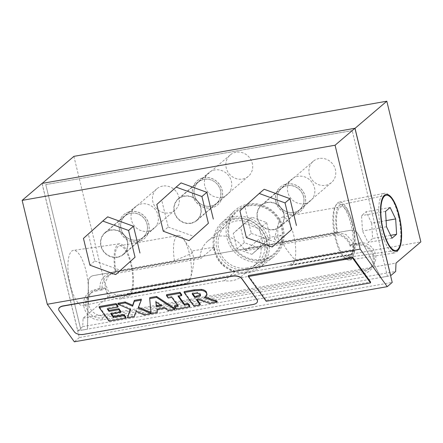 <?xml version="1.0" encoding="UTF-8"?>
<svg xmlns="http://www.w3.org/2000/svg" width="443" height="443" viewBox="0 0 443 443"><rect width="100%" height="100%" fill="white"/><g stroke="black" fill="none" stroke-linecap="round" stroke-linejoin="round"><path stroke-width="0.33" stroke-dasharray="2.21 1.66" d="M247.703 269.848A26.525 24.609 49.5 0 1 219.645 255.855A26.525 24.609 49.5 0 1 222.979 225.581A26.525 24.609 49.5 0 1 235.432 219.119A26.525 24.609 49.5 0 1 264.41 234.895A26.525 24.609 49.5 0 1 257.311 265.817A26.525 24.609 49.5 0 1 247.703 269.848M247.244 267.932A24.52 22.748 49.5 0 1 220.863 254.177A24.52 22.748 49.5 0 1 225.659 225.825A24.52 22.748 49.5 0 1 258.878 229.718A24.52 22.748 49.5 0 1 257.483 263.136A24.52 22.748 49.5 0 1 247.244 267.932M248.994 205.818A28.02 25.999 -130.5 0 0 235.837 212.646A28.02 25.999 -130.5 0 0 235.698 249.492A28.02 25.999 -130.5 0 0 272.107 255.151A28.02 25.999 -130.5 0 0 279.605 222.491A28.02 25.999 -130.5 0 0 248.994 205.818M235.344 271.321A24.52 22.748 49.5 0 1 214.107 247.122L200.673 258.585L200.186 257.317A24.52 22.748 49.5 0 1 207.773 241.086A24.52 22.748 49.5 0 1 244.143 249.57L245.389 250.705L258.817 239.242A24.52 22.748 49.5 0 1 253.512 266.525A24.52 22.748 49.5 0 1 250.544 268.641L239.619 277.966A24.52 22.748 49.5 0 1 232.342 280.646A24.52 22.748 49.5 0 1 224.413 280.646L235.344 271.321L132.169 289.5A14.01 13.002 -130.5 0 1 132.119 289.512L131.455 290.076A24.52 8.024 -100 0 1 128.044 294.091A24.52 8.024 -100 0 1 126.82 294.03L125.452 295.199A26.525 8.677 -100 0 0 128.481 296.051L83.112 305.565A28.02 9.17 80 0 0 84.641 304.784A28.02 9.17 80 0 0 86.712 273.929A28.02 9.17 80 0 0 73.388 250.378A28.02 9.17 80 0 0 69.125 279.577A28.02 9.17 80 0 0 83.112 305.565M200.186 257.317L111.392 272.966A15.693 14.558 -130.5 0 0 100.112 288.919L102.46 289.86A14.01 13.002 49.5 0 1 106.403 276.903A14.01 13.002 49.5 0 1 112.256 274.162L200.673 258.585M245.389 250.705L333.8 235.122A14.01 13.002 49.5 0 1 350.081 246.225L352.584 244.087A14.01 13.002 49.5 0 1 348.641 257.04A14.01 13.002 49.5 0 1 342.788 259.781L239.619 277.966M100.112 288.919L95.023 289.816A15.693 14.558 -130.5 0 0 84.048 307.398A15.693 14.558 -130.5 0 0 102.283 319.829L363.05 273.874A15.693 14.558 -130.5 0 0 374.019 256.298A15.693 14.558 -130.5 0 0 355.79 243.866L350.695 244.763A15.693 14.558 -130.5 0 0 332.937 233.921L244.143 249.57M128.481 296.051A26.525 8.677 -100 0 0 129.926 295.309A26.525 8.677 -100 0 0 131.892 266.105A26.525 8.677 -100 0 0 119.278 243.811A26.525 8.677 -100 0 0 115.263 271.565L115.894 271.061L174.514 260.728L191.514 253.507L192.528 251.967L191.537 251.098C194.1 258.751 195.607 257.71 190.568 278.248L131.898 288.587L132.119 289.512M214.107 247.122L191.537 251.098M250.544 268.641L353.719 250.461A14.01 13.002 -130.5 0 0 353.769 250.45L353.547 249.525L294.872 259.869C286.826 250.339 285.298 247.703 283.476 244.281C282.03 241.441 281.338 238.434 281.388 235.266L258.817 239.242M281.388 235.266L274.306 238.954L278.819 242.349L337.439 232.016L336.913 232.503A26.525 8.677 80 0 1 339.305 205.519A26.525 8.677 80 0 1 340.745 204.782L386.119 195.263M224.413 280.646L121.244 298.826A14.01 13.002 49.5 0 1 104.963 287.723L98.39 288.88A14.01 13.002 -130.5 0 0 92.543 291.621A14.01 13.002 -130.5 0 0 89.802 307.819A14.01 13.002 -130.5 0 0 104.875 315.682L365.641 269.726A14.01 13.002 -130.5 0 0 371.494 266.985A14.01 13.002 -130.5 0 0 374.23 250.788A14.01 13.002 -130.5 0 0 359.157 242.93L352.584 244.087M131.455 290.076L190.13 279.738C189.632 280.868 188.087 282.185 185.495 283.692L126.82 294.03M340.745 204.782A26.525 8.677 80 0 1 353.99 229.38A26.525 8.677 80 0 1 349.953 257.018A26.525 8.677 80 0 1 347.102 256.137L348.469 254.969L289.8 265.307C290.298 264.178 291.843 262.86 294.434 261.353L353.054 251.026L353.769 250.45M190.13 279.738A24.52 8.024 -100 0 1 186.719 283.753A24.52 8.024 -100 0 1 185.495 283.692M115.844 271.072A24.52 8.024 -100 0 1 119.532 245.799A24.52 8.024 -100 0 1 129.971 261.104A24.52 8.024 -100 0 1 131.898 288.587M174.514 260.728A24.52 8.024 -100 0 1 178.208 235.46A24.52 8.024 -100 0 1 183.54 239.07A24.52 8.024 -100 0 1 190.568 278.248M115.263 271.565L109.332 274.411L105.046 282.712L108.136 290.829L115.933 294.999L125.452 295.199M104.963 287.723L102.46 289.86L95.887 291.018L95.023 289.816M294.872 259.869A24.52 8.024 80 0 0 292.95 232.381A24.52 8.024 80 0 0 282.512 217.081A24.52 8.024 80 0 0 278.736 222.292A24.52 8.024 80 0 0 278.819 242.349M353.547 249.525A24.52 8.024 80 0 0 351.626 222.043A24.52 8.024 80 0 0 341.182 206.737A24.52 8.024 80 0 0 337.494 232.01M348.469 254.969A24.52 8.024 80 0 0 349.693 255.03A24.52 8.024 80 0 0 353.104 251.015M289.8 265.307A24.52 8.024 80 0 0 291.023 265.374A24.52 8.024 80 0 0 294.434 261.353M347.102 256.137L352.052 254.132L354.328 249.204L352.534 241.651L346.033 234.474L336.913 232.503M350.695 244.763L350.081 246.225L356.654 245.062A14.01 13.002 49.5 0 1 371.727 252.925A14.01 13.002 49.5 0 1 368.991 269.123A14.01 13.002 49.5 0 1 363.138 271.864L102.372 317.814A14.01 13.002 49.5 0 1 87.299 309.956A14.01 13.002 49.5 0 1 90.034 293.759A14.01 13.002 49.5 0 1 95.887 291.018L98.39 288.88M73.898 156.351L107.931 297.031L83.096 318.224L82.73 326.618L77.763 330.855L42.107 183.474L354.954 128.343M77.763 330.855L390.61 275.723M137.347 240.001A14.01 13.002 49.5 0 1 122.274 232.143A14.01 13.002 49.5 0 1 125.015 215.946A14.01 13.002 49.5 0 1 130.868 213.205A14.01 13.002 49.5 0 1 145.941 221.063A14.01 13.002 49.5 0 1 143.2 237.26A14.01 13.002 49.5 0 1 137.347 240.001M293.809 212.43A14.01 13.002 49.5 0 1 278.736 204.572A14.01 13.002 49.5 0 1 281.477 188.369A14.01 13.002 49.5 0 1 287.324 185.634A14.01 13.002 49.5 0 1 302.397 193.491A14.01 13.002 49.5 0 1 299.662 209.689A14.01 13.002 49.5 0 1 293.809 212.43M210.73 206.172A14.01 13.002 49.5 0 1 195.656 198.314A14.01 13.002 49.5 0 1 198.398 182.112A14.01 13.002 49.5 0 1 204.245 179.376A14.01 13.002 49.5 0 1 219.318 187.234A14.01 13.002 49.5 0 1 216.583 203.431A14.01 13.002 49.5 0 1 210.73 206.172M236.036 152.254A14.01 13.002 -130.5 0 0 230.183 154.995A14.01 13.002 -130.5 0 0 229.385 174.088A14.01 13.002 -130.5 0 0 248.368 176.308A14.01 13.002 -130.5 0 0 251.109 160.111A14.01 13.002 -130.5 0 0 236.036 152.254M319.115 158.511A14.01 13.002 -130.5 0 0 313.262 161.252A14.01 13.002 -130.5 0 0 312.465 180.345A14.01 13.002 -130.5 0 0 331.447 182.571A14.01 13.002 -130.5 0 0 334.188 166.369A14.01 13.002 -130.5 0 0 319.115 158.511M162.653 186.082A14.01 13.002 -130.5 0 0 156.8 188.823A14.01 13.002 -130.5 0 0 156.002 207.917A14.01 13.002 -130.5 0 0 174.985 210.143A14.01 13.002 -130.5 0 0 177.726 193.94A14.01 13.002 -130.5 0 0 162.653 186.082M107.931 297.031L420.85 241.889M83.096 318.224L396.014 263.081M82.73 326.618L395.649 271.476M204.157 179.321A14.01 13.002 -130.5 0 0 198.303 182.062A14.01 13.002 -130.5 0 0 197.506 201.155A14.01 13.002 -130.5 0 0 216.489 203.381A14.01 13.002 -130.5 0 0 219.23 187.184A14.01 13.002 -130.5 0 0 204.157 179.321M184.288 196.277A14.01 13.002 49.5 0 1 199.361 204.134A14.01 13.002 49.5 0 1 196.626 220.332A14.01 13.002 49.5 0 1 190.772 223.073A14.01 13.002 49.5 0 1 175.699 215.209A14.01 13.002 49.5 0 1 178.44 199.012A14.01 13.002 49.5 0 1 184.288 196.277M287.263 185.689A14.01 13.002 -130.5 0 0 281.41 188.43A14.01 13.002 -130.5 0 0 280.613 207.523A14.01 13.002 -130.5 0 0 299.595 209.744A14.01 13.002 -130.5 0 0 302.336 193.547A14.01 13.002 -130.5 0 0 287.263 185.689M267.395 202.639A14.01 13.002 49.5 0 1 282.468 210.497A14.01 13.002 49.5 0 1 279.727 226.694A14.01 13.002 49.5 0 1 273.874 229.435A14.01 13.002 49.5 0 1 258.801 221.578A14.01 13.002 49.5 0 1 261.542 205.375A14.01 13.002 49.5 0 1 267.395 202.639M130.801 213.26A14.01 13.002 -130.5 0 0 124.948 216.001A14.01 13.002 -130.5 0 0 124.151 235.095A14.01 13.002 -130.5 0 0 143.133 237.321A14.01 13.002 -130.5 0 0 145.874 221.118A14.01 13.002 -130.5 0 0 130.801 213.26M110.933 230.21A14.01 13.002 49.5 0 1 126.006 238.068A14.01 13.002 49.5 0 1 123.27 254.271A14.01 13.002 49.5 0 1 117.417 257.006A14.01 13.002 49.5 0 1 102.344 249.149A14.01 13.002 49.5 0 1 105.085 232.952A14.01 13.002 49.5 0 1 110.933 230.21M42.019 183.419L79.308 337.555L392.227 282.412M79.308 337.555L74.341 341.797M119.438 229.192A15.76 14.625 -130.5 0 0 144.335 238.594A15.76 14.625 -130.5 0 0 145.232 217.109A15.76 14.625 -130.5 0 0 123.874 214.611A15.76 14.625 -130.5 0 0 119.438 229.192M119.377 229.241A15.76 14.625 49.5 0 1 123.813 214.667A15.76 14.625 49.5 0 1 145.171 217.164A15.76 14.625 49.5 0 1 144.274 238.65A15.76 14.625 49.5 0 1 119.377 229.241M192.821 195.357A15.76 14.625 -130.5 0 0 217.718 204.766A15.76 14.625 -130.5 0 0 218.615 183.28A15.76 14.625 -130.5 0 0 197.257 180.783A15.76 14.625 -130.5 0 0 192.821 195.357M192.755 195.413A15.76 14.625 49.5 0 1 197.19 180.838A15.76 14.625 49.5 0 1 218.549 183.336A15.76 14.625 49.5 0 1 217.651 204.821A15.76 14.625 49.5 0 1 192.755 195.413M275.9 201.615A15.76 14.625 -130.5 0 0 300.797 211.023A15.76 14.625 -130.5 0 0 301.694 189.538A15.76 14.625 -130.5 0 0 280.336 187.04A15.76 14.625 -130.5 0 0 275.9 201.615M275.834 201.67A15.76 14.625 49.5 0 1 280.269 187.096A15.76 14.625 49.5 0 1 301.628 189.593A15.76 14.625 49.5 0 1 300.731 211.078A15.76 14.625 49.5 0 1 275.834 201.67M352.174 130.58L45.773 184.576L81.025 330.284L87.542 329.132L88.395 281.632A7.005 6.501 49.5 0 1 90.566 276.93A7.005 6.501 49.5 0 1 93.495 275.557L350.579 230.255A7.005 6.501 49.5 0 1 358.077 234.109L380.902 277.434L387.42 276.288L352.174 130.58L387.42 276.288M387.359 276.338L380.842 277.49L358.01 234.164A7.005 6.501 -130.5 0 0 350.513 230.31L93.429 275.612A7.005 6.501 -130.5 0 0 90.505 276.98A7.005 6.501 -130.5 0 0 88.334 281.687L87.476 329.188L80.958 330.334L45.773 184.576M45.707 184.626L352.107 130.63M371.671 223.156L366.139 211.715L361.549 215.63L362.496 230.986L368.033 242.426L372.618 238.511L371.671 223.156L386.108 220.614M390.128 207.49L366.139 211.715M385.537 211.4L361.549 215.63M386.484 226.761L362.496 230.986M392.022 238.201L368.033 242.426M390.637 235.338L372.618 238.511M398.346 215.758A30.24 9.896 80 0 0 388.151 194.488A30.24 9.896 80 0 0 384.463 193.303A30.24 9.896 80 0 0 380.028 224.789A30.24 9.896 80 0 0 394.962 252.864A30.24 9.896 80 0 0 398.019 250.489A30.24 9.896 80 0 0 398.346 215.758M352.733 223.959A29.388 9.619 -100 0 1 349.438 260.019A29.388 9.619 -100 0 1 345.833 258.74A29.388 9.619 -100 0 1 334.925 232.736A29.388 9.619 -100 0 1 336.287 204.572A29.388 9.619 -100 0 1 339.238 202.141A29.388 9.619 -100 0 1 352.733 223.959M351.022 224.535A27.959 9.148 80 0 0 335.379 206.089A27.959 9.148 80 0 0 334.083 232.885A27.959 9.148 80 0 0 344.46 257.627A27.959 9.148 80 0 0 352.611 251.331A27.959 9.148 80 0 0 351.022 224.535M244.425 223.383L259.332 228.821L263.076 244.292L251.906 254.326L236.999 248.888L233.256 233.417L244.425 223.383L251.735 217.148L240.566 227.176L244.309 242.648L259.221 248.086L270.385 238.052L266.642 222.585L251.735 217.148M266.642 222.585L259.332 228.821M270.385 238.052L263.076 244.292M259.221 248.086L251.906 254.326M244.309 242.648L236.999 248.888M240.566 227.176L233.256 233.417M248.8 205.015A28.861 26.779 -130.5 0 0 235.554 250.516A28.861 26.779 -130.5 0 0 282.075 242.315A28.861 26.779 -130.5 0 0 248.8 205.015M248.086 204.04A30.24 28.059 49.5 0 1 280.906 221.583A30.24 28.059 49.5 0 1 273.763 256.73A30.24 28.059 49.5 0 1 233.738 251.164A30.24 28.059 49.5 0 1 234.546 210.763A30.24 28.059 49.5 0 1 248.086 204.04M234.452 216.649A29.388 27.267 -130.5 0 0 221.295 223.189A29.388 27.267 -130.5 0 0 220.509 262.455A29.388 27.267 -130.5 0 0 259.404 267.854A29.388 27.267 -130.5 0 0 266.354 233.705A29.388 27.267 -130.5 0 0 234.452 216.649M234.386 218.355A27.959 25.943 49.5 0 1 266.625 254.492A27.959 25.943 49.5 0 1 221.555 262.433A27.959 25.943 49.5 0 1 234.386 218.355M304.457 203.664A14.292 13.262 -130.5 0 0 310.427 200.873A14.292 13.262 -130.5 0 0 311.241 181.392A14.292 13.262 -130.5 0 0 291.876 179.127A14.292 13.262 -130.5 0 0 289.085 195.651A14.292 13.262 -130.5 0 0 304.457 203.664M273.94 229.707A14.292 13.262 -130.5 0 0 279.91 226.91A14.292 13.262 -130.5 0 0 280.724 207.429A14.292 13.262 -130.5 0 0 261.359 205.164A14.292 13.262 -130.5 0 0 258.568 221.688A14.292 13.262 -130.5 0 0 273.94 229.707M264.161 189.272L244.841 206.632L251.314 233.395L246.386 237.598M251.314 233.395L277.108 242.803M244.841 206.632L239.912 210.835M221.356 197.301A14.292 13.262 -130.5 0 0 227.325 194.505A14.292 13.262 -130.5 0 0 228.134 175.029A14.292 13.262 -130.5 0 0 208.769 172.764A14.292 13.262 -130.5 0 0 205.978 189.283A14.292 13.262 -130.5 0 0 221.356 197.301M190.833 223.338A14.292 13.262 -130.5 0 0 196.803 220.542A14.292 13.262 -130.5 0 0 197.617 201.067A14.292 13.262 -130.5 0 0 178.252 198.802A14.292 13.262 -130.5 0 0 175.461 215.326A14.292 13.262 -130.5 0 0 190.833 223.338M181.054 182.909L161.734 200.264L168.213 227.032L163.284 231.235M168.213 227.032L194.006 236.44M161.734 200.264L156.811 204.467M148.001 231.24A14.292 13.262 -130.5 0 0 153.97 228.444A14.292 13.262 -130.5 0 0 154.779 208.963A14.292 13.262 -130.5 0 0 135.42 206.698A14.292 13.262 -130.5 0 0 132.623 223.222A14.292 13.262 -130.5 0 0 148.001 231.24M117.484 257.278A14.292 13.262 -130.5 0 0 123.453 254.481A14.292 13.262 -130.5 0 0 124.261 235.006A14.292 13.262 -130.5 0 0 104.897 232.741A14.292 13.262 -130.5 0 0 102.106 249.259A14.292 13.262 -130.5 0 0 117.484 257.278M107.699 216.843L88.378 234.203L94.857 260.966L89.929 265.174M94.857 260.966L120.651 270.374M88.378 234.203L83.456 238.406M248.385 275.557L266.243 300.326L370.547 281.947M266.199 301.273L266.243 300.326M125.945 317.16L109.022 320.139L99.226 306.55M109.022 320.139L108.984 321.092M120.767 311.279L110.927 313.018L111.531 313.854M110.927 313.018L110.888 313.965M118.01 306.157L107.339 308.04L107.942 308.876M107.339 308.04L107.3 308.987M160.543 305.155L161.662 304.956L155.864 300.913L155.825 301.866M161.662 304.956L161.617 305.908M155.864 300.913L156.014 301.993M151.019 313.489L149.74 297.652M174.852 308.538L168.379 309.679L164.818 307.182L156.949 308.566L157.071 309.485M156.949 308.566L156.905 309.519M164.818 307.182L164.779 308.129M168.379 309.679L168.34 310.626M141.323 299.136L138.233 307.126L138.515 307.243M138.233 307.126L138.194 308.073M157.365 311.623L144.119 313.954L144.08 314.907M130.286 309.458L130.607 308.627L117.932 303.256M130.607 308.627L130.569 309.579M144.119 313.954L136.173 310.477L134.362 315.676L127.401 316.9M134.362 315.676L134.318 316.623M136.173 310.477L136.128 311.429M189.803 305.903L176.336 308.278L176.292 309.225M181.713 294.684L178.125 295.315L178.728 296.151M178.125 295.315L178.08 296.267M177.571 305.393L178.219 305.277L171.834 296.422L168.246 297.059L166.54 294.689M168.246 297.059L168.202 298.006M171.834 296.422L171.795 297.375M178.219 305.277L178.175 306.229M176.336 308.278L174.625 305.908M200.435 294.844L200.214 293.449L197.6 292.269L197.561 293.216M197.6 292.269L192.24 292.978L192.196 293.93M192.24 292.978L192.838 293.814M217.109 301.09L209.461 302.442L209.423 303.389M207.08 293.847L204.522 296.793L205.474 297.12M204.522 296.793L204.483 297.746M200.23 304.064L193.984 305.166L184.188 291.583M193.984 305.166L193.94 306.119M209.461 302.442L198.907 298.676L196.637 299.08L197.24 299.917M196.637 299.08L196.592 300.027M198.907 298.676L198.868 299.629M58.703 309.22A7.005 3.71 -177.5 0 0 59.179 310.576L74.485 331.807A7.005 3.71 -177.5 0 0 83.555 334.194L253.053 304.324A7.005 3.71 -177.5 0 0 257.494 301.19M115.894 271.061L112.256 274.162L111.392 272.966M337.439 232.016L333.8 235.122L332.937 233.921M131.51 290.065L132.169 289.5M121.244 298.826L126.875 294.019M342.788 259.781L348.42 254.98M353.054 251.026L353.719 250.461M102.283 319.829L102.372 317.814L104.875 315.682M363.05 273.874L363.138 271.864L365.641 269.726M355.79 243.866L356.654 245.062L359.157 242.93M200.214 293.449L200.17 294.396M194.35 292.607L194.305 293.554M257.311 265.817L272.107 255.151M222.979 225.581L235.837 212.646M207.773 241.086L225.653 225.83M253.512 266.525L257.483 263.136M186.719 283.753L128.044 294.091M183.54 239.07L192.528 251.967M119.278 243.811L73.388 250.378M119.532 245.799L178.208 235.46M106.403 276.903L109.332 274.411M274.306 238.954L278.736 222.292M282.512 217.081L341.188 206.737M349.953 257.018L395.843 250.456M349.693 255.03L291.023 265.374M348.641 257.04L352.052 254.132M90.034 293.759L92.543 291.621M230.183 154.995L198.392 182.117M248.368 176.308L216.583 203.431M313.262 161.252L281.471 188.375M331.447 182.566L299.662 209.689M156.8 188.823L125.015 215.946M174.991 210.137L143.2 237.26M368.991 269.123L371.494 266.985M198.303 182.062L178.435 199.012M216.494 203.381L196.626 220.332M281.41 188.43L261.542 205.38M299.595 209.744L279.727 226.694M124.948 216.001L105.08 232.952M143.139 237.315L123.27 254.271M389.53 195.557L388.151 194.488M398.949 249.01L398.019 250.489M349.438 260.019L394.962 252.864M339.238 202.141L384.463 193.303M344.46 257.627L345.833 258.74M335.379 206.089L336.287 204.572M259.404 267.854L273.763 256.73M221.295 223.189L234.546 210.763M279.91 226.91L310.427 200.873M261.359 205.164L291.876 179.127M196.803 220.542L227.325 194.505M178.252 198.802L208.769 172.764M123.453 254.481L153.97 228.444M104.897 232.741L135.42 206.698M200.546 295.331L200.585 294.385"/><path stroke-width="0.66" d="M384.59 196.044A28.02 9.17 -100 0 1 386.119 195.263A28.02 9.17 -100 0 1 400.107 221.251A28.02 9.17 -100 0 1 395.843 250.456A28.02 9.17 -100 0 1 382.519 226.905A28.02 9.17 -100 0 1 384.59 196.044M390.682 275.712L355.026 128.332L386.817 101.203L420.85 241.889L396.014 263.081L395.649 271.476L390.61 275.723M42.207 183.385L73.898 156.351L386.817 101.203M335.069 145.226L354.937 128.276L392.227 282.412L387.26 286.649L360.203 249.121L335.069 145.226L22.15 200.374L42.019 183.419L354.937 128.276M360.203 249.121L47.285 304.263L74.341 341.797L387.26 286.649M47.285 304.263L22.15 200.374M395.665 218.931L396.612 234.286L392.022 238.201L386.484 226.761L385.537 211.4L390.128 207.49L395.665 218.931L386.108 220.614M396.612 234.286L390.637 235.338M399.259 215.857A28.861 9.441 -100 0 1 398.949 249.01A28.861 9.441 -100 0 1 381.772 224.485A28.861 9.441 -100 0 1 389.53 195.557A28.861 9.441 -100 0 1 399.259 215.857M285.026 202.883L291.5 229.651L272.179 247.006L246.386 237.598L239.912 210.835L259.233 193.475L285.026 202.883L289.955 198.68L264.161 189.272L259.233 193.475M272.179 247.006L291.5 229.651M296.428 225.448L289.955 198.68M201.919 196.52L208.398 223.283L189.078 240.643L163.284 231.235L156.811 204.467L176.126 187.112L201.919 196.52L206.848 192.317L181.054 182.909L176.126 187.112M189.078 240.643L208.398 223.283M213.321 219.08L206.848 192.317M128.564 230.454L135.043 257.222L115.723 274.577L89.929 265.174L83.456 238.406L102.77 221.051L128.564 230.454L133.493 226.251L107.699 216.843L102.77 221.051M115.723 274.577L135.043 257.222M139.971 253.019L133.493 226.251M248.34 276.51L266.199 301.273L370.503 282.894L370.547 281.947L352.689 257.178L248.385 275.557L248.34 276.51L352.65 258.125L352.689 257.178M370.503 282.894L352.65 258.125M108.984 321.092L99.188 307.503L116.105 304.518L117.971 307.11L107.3 308.987L109.022 311.379L118.862 309.646L120.729 312.232L110.888 313.965L113.364 317.398L124.034 315.521L125.901 318.107L108.984 321.092M117.971 307.11L118.01 306.157L116.149 303.571L99.226 306.55L99.188 307.503M111.531 313.854L113.408 316.452L124.079 314.569L125.945 317.16L125.901 318.107M124.079 314.569L124.034 315.521M113.408 316.452L113.364 317.398M107.942 308.876L109.067 310.427L118.901 308.693L120.767 311.279L120.729 312.232M118.901 308.693L118.862 309.646M109.067 310.427L109.022 311.379M116.149 303.571L116.105 304.518M155.825 301.866L161.617 305.908L156.49 306.811L155.825 301.866M156.014 301.993L156.49 306.811M156.529 305.858L160.543 305.155M151.019 313.489L149.701 298.599L156.556 297.391L174.813 309.491L168.34 310.626L164.779 308.129L156.905 309.519L157.326 312.57L144.08 314.907L136.128 311.429L134.318 316.623L127.362 317.852L130.569 309.579L117.888 304.208L125.153 302.923L132.64 306.235L134.323 301.312L141.278 300.083L138.194 308.073L151.019 313.489M174.813 309.491L174.852 308.538L156.6 296.445L149.74 297.652L149.701 298.599M157.071 309.485L157.326 312.57M156.6 296.445L156.556 297.391M138.515 307.243L150.93 312.487M117.888 304.208L117.932 303.256L125.192 301.976L132.678 305.288L134.362 300.36L141.323 299.136L141.278 300.083M134.362 300.36L134.323 301.312M132.678 305.288L132.64 306.235M125.192 301.976L125.153 302.923M127.362 317.852L130.286 309.458M189.765 306.855L176.292 309.225L174.586 306.861L178.175 306.229L171.795 297.375L168.202 298.006L166.496 295.642L179.969 293.266L181.674 295.636L178.08 296.267L184.465 305.122L188.054 304.485L189.765 306.855L189.803 305.903L188.098 303.538L188.054 304.485M178.728 296.151L184.504 304.169L188.098 303.538M184.504 304.169L184.465 305.122M166.496 295.642L166.54 294.689L180.008 292.319L181.713 294.684L181.674 295.636M180.008 292.319L179.969 293.266M174.586 306.861L174.625 305.908L177.571 305.393M197.561 293.216L200.17 294.396L200.546 295.331L200.086 296.151L194.831 297.585L192.196 293.93L197.561 293.216M192.838 293.814L194.876 296.633L194.831 297.585M194.876 296.633L200.435 294.844M217.07 302.043L209.423 303.389L198.868 299.629L196.592 300.027L200.192 305.017L193.94 306.119L184.144 292.53L194.206 290.758L201.222 290.337C203.503 290.586 205.203 291.416 206.311 292.829L207.042 294.794L204.483 297.746L217.07 302.043L217.109 301.09L205.474 297.12M184.144 292.53L184.188 291.583L194.25 289.805L201.266 289.39C203.547 289.639 205.242 290.47 206.355 291.882L207.042 294.794M201.266 289.39L201.222 290.337M197.24 299.917L200.23 304.064L200.192 305.017M241.706 278.597L257.012 299.828A7.005 3.71 2.5 0 1 257.494 301.284A7.005 3.71 2.5 0 1 253.047 304.518L83.55 334.387A7.005 3.71 2.5 0 1 74.479 331.995L59.174 310.764A7.005 3.71 2.5 0 1 58.692 309.314A7.005 3.71 2.5 0 1 63.144 306.08L232.641 276.21A7.005 3.71 2.5 0 1 241.706 278.597L241.717 278.409A7.005 3.71 -177.5 0 0 232.647 276.017L63.15 305.891A7.005 3.71 -177.5 0 0 58.703 309.12A7.005 3.71 -177.5 0 0 58.703 309.22M257.494 301.19A7.005 3.71 -177.5 0 0 257.505 301.09A7.005 3.71 -177.5 0 0 257.023 299.64L241.717 278.409M196.681 296.317L196.637 297.264M200.125 295.199L200.086 296.151M206.355 291.882L206.311 292.829M194.25 289.805L194.206 290.758"/></g></svg>
